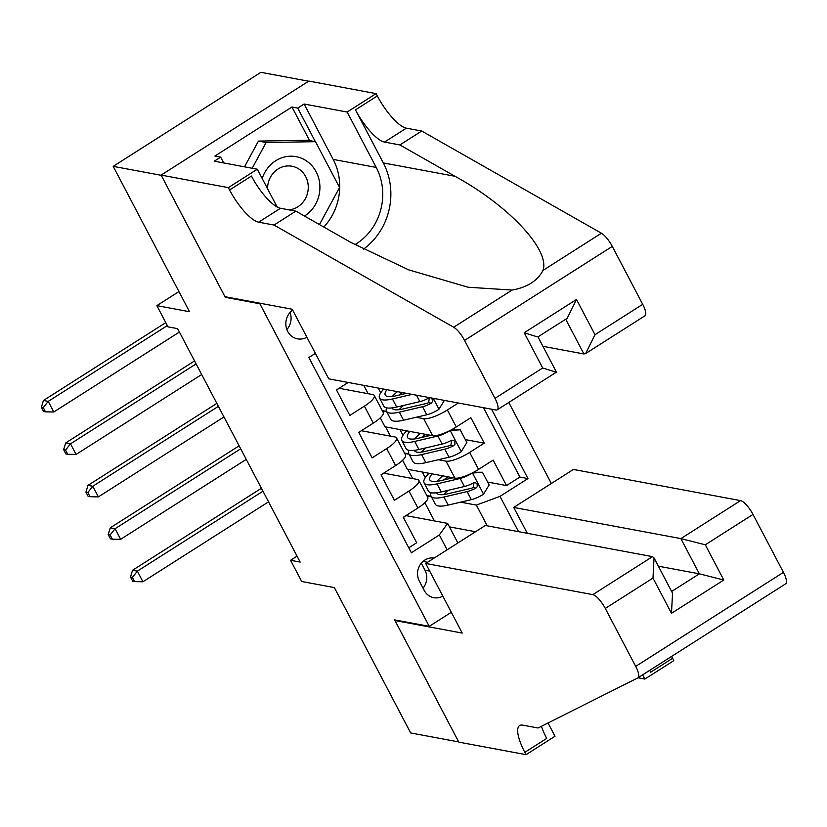 <?xml version="1.0" encoding="UTF-8"?>
<svg xmlns="http://www.w3.org/2000/svg" width="827" height="827" viewBox="0 0 827 827"><rect width="100%" height="100%" fill="white"/><g stroke="black" fill="none" stroke-linecap="round" stroke-linejoin="round"><path stroke-width="1.24" d="M292.665 310.115A15.868 14.586 100.6 0 0 287.682 331.379A15.868 14.586 100.6 0 0 297.555 338.853A15.868 14.586 100.6 0 0 306.91 337.24M286.866 329.539A15.868 14.586 100.6 0 0 290.039 312.482M308.616 81.222L260.929 72.331L113.196 166.351L161.234 175.303L225.295 297.327L259.874 303.778L260.577 303.333M551.33 483.495L508.781 402.46M259.874 303.778L429.223 626.339L394.644 619.888L458.706 741.912L410.678 732.96L334.356 587.594L301.7 581.505L290.556 560.282L300.16 562.071L177.609 328.639L167.995 326.851L156.861 305.628L189.517 311.717L113.196 166.351M348.229 382.467L336.465 389.962L349.831 415.423L364.407 406.15L373.318 423.124A19.838 5.086 -27.7 0 0 383.201 412.466L374.29 395.492A19.838 5.086 152.3 0 1 364.407 406.15M373.318 423.124L358.742 432.397L372.119 457.869L386.685 448.596L395.606 465.57A19.838 5.086 -27.7 0 0 405.478 454.912L396.567 437.938A19.838 5.086 152.3 0 1 386.685 448.596M395.606 465.57L381.03 474.843L394.396 500.304L408.972 491.031A19.838 5.086 -27.7 0 0 418.855 480.384A19.838 5.086 -27.7 0 0 417.253 479.433L383.656 473.168M402.573 460.277L407.266 469.229L454.922 478.12A19.838 5.086 -27.7 0 0 478.575 469.385L493.15 460.112L506.517 485.573L487.62 482.058M438.382 459.719L446.001 461.146A19.838 5.086 -27.7 0 0 469.664 452.41L484.24 443.138L465.332 439.613M484.24 443.138L470.863 417.666L456.287 426.949A19.838 5.086 -27.7 0 1 432.635 435.674L384.989 426.794L380.286 417.842M374.29 395.492A19.838 5.086 152.3 0 0 372.688 394.551L339.091 388.287M396.567 437.938A19.838 5.086 152.3 0 0 394.975 436.997L361.368 430.733M434.165 558.06A15.372 14.131 100.6 0 0 420.157 564.727A15.372 14.131 100.6 0 0 419.33 581.112L424.23 590.447A15.372 14.131 100.6 0 0 433.793 597.683A15.372 14.131 100.6 0 0 442.838 596.143M451.315 612.29L429.223 626.339M315.387 353.387L308.874 357.533L411.37 552.767L439.323 534.976L447.614 523.388L405.933 515.614M487.248 525.827L476.352 505.09L500.015 496.355L527.967 478.575L491.538 409.189M500.015 496.355L518.55 531.658M447.118 549.821L439.323 534.976M382.425 410.998L386.767 411.805M416.105 417.273L423.724 418.7L432.635 435.674M404.713 453.444L409.055 454.25M506.517 485.573L519.894 477.065L483.475 407.69M458.323 402.997L447.376 409.965A19.838 5.086 152.3 0 1 423.724 418.7M408.765 547.794L416.684 542.75L403.307 517.288L417.883 508.005A19.838 5.086 -27.7 0 0 427.766 497.358L418.855 480.384M447.614 523.388L457.889 542.967M449.443 526.871L475.535 531.74M426.99 495.88L431.343 496.696M460.67 502.165L476.352 505.09M434.413 520.917L424.851 502.723M178.942 291.569L156.861 305.628M297.048 556.147L290.556 560.282M412.714 478.585L407.866 469.343M390.437 436.149L385.578 426.897M368.149 393.704L363.777 385.372M405.788 515.707L403.431 517.506M519.894 477.065L527.967 478.575M431.146 496.334L426.804 495.518M425.264 477.727L422.266 472.031M381.144 475.07L383.501 473.271M408.858 453.889L404.517 453.072M402.976 435.281L399.989 429.585M386.581 411.443L382.239 410.637M380.699 392.846L378.187 388.059M361.223 430.826L358.866 432.624M338.936 388.38L336.579 390.179M423.021 588.142A15.372 14.131 100.6 0 0 424.975 570.216L421.284 563.187M225.295 297.327L225.988 296.883M431.167 492.737A37.939 9.738 -27.7 0 0 431.012 496.066L435.24 504.129A37.939 9.738 152.3 0 0 448.141 505.09L471.338 499.663A13.139 3.37 152.3 0 0 483.392 494.298L489.15 484.973L482.461 472.238L472.248 473.075A13.139 3.37 152.3 0 1 460.194 478.451L437.007 483.867A37.939 9.738 152.3 0 1 424.096 482.906A37.939 9.738 152.3 0 1 429.006 473.282M453.072 477.779L440.522 480.714A31.498 8.084 152.3 0 1 429.813 479.908A31.498 8.084 152.3 0 1 432.087 473.861M443.685 494.556A31.498 8.084 152.3 0 1 448.162 490.318M473.561 472.3L482.461 472.238M431.012 496.066A37.939 9.738 -27.7 0 0 443.913 497.027L467.1 491.6A13.139 3.37 -27.7 0 0 475.928 488.095L477.303 486.627L477.055 483.805L475.308 482.658L473.251 483.009A13.139 3.37 152.3 0 1 464.423 486.514L441.236 491.931A37.939 9.738 152.3 0 1 428.334 490.969L424.096 482.906M448.11 476.848A37.939 9.738 -27.7 0 0 443.603 479.991M442.858 475.866A31.498 8.084 -27.7 0 0 436.77 481.397M473.964 482.72L473.168 487.579A6.699 1.716 152.3 0 1 470.615 488.447L447.428 493.864A31.498 8.084 152.3 0 1 436.718 493.068A31.498 8.084 152.3 0 1 436.594 492.778M448.337 478.885A31.498 8.084 152.3 0 1 450.622 477.313M262.965 491.217L137.365 571.157L142.937 581.763L268.537 501.834M132.713 581.257L134.636 581.619L132.403 577.37L130.48 577.008L132.713 581.257M132.403 577.37L137.365 571.157L132.558 570.258L261.404 488.261M132.558 570.258L130.48 577.008M134.636 581.619L142.937 581.763M304.501 216.043A32.243 29.627 100.6 0 0 319.915 187.832A32.243 29.627 100.6 0 0 295.456 156.541A32.243 29.627 100.6 0 0 262.19 178.508M288.995 209.862A22.071 20.282 100.6 0 0 308.264 187.574A22.071 20.282 100.6 0 0 291.962 166.227A22.071 20.282 100.6 0 0 267.576 188.267A22.071 20.282 100.6 0 0 267.576 188.763M277.107 206.915A22.071 20.282 100.6 0 0 277.624 207.246M244.503 166.827L258.448 141.086L307.809 140.249L315.5 141.675L339.556 187.502L319.46 224.562M252.183 168.253L266.139 142.523L315.5 141.675M258.448 141.086L266.139 142.523M425.678 563.466L592.825 594.634L652.524 556.643L485.366 525.476L425.678 563.466L462.221 633.068L394.975 620.529L458.82 742.129L526.065 754.669L555.01 736.247L548.043 722.984M527.295 533.291L513.722 507.437L573.411 469.447L740.558 500.614A14.876 4.445 57.5 0 1 753.004 514.425L783.427 572.356A14.876 4.445 57.5 0 1 785.65 583.831A14.876 4.445 57.5 0 1 785.536 583.903L637.917 677.851A14.876 4.445 -122.5 0 1 637.803 677.913L538.057 727.998L522.685 725.134A34.713 10.379 -122.5 0 0 519.645 725.548A34.713 10.379 -122.5 0 0 524.835 752.332L526.065 754.669M753.004 514.425L705.297 544.786L723.79 580.016L671.483 613.303L652.989 578.073L605.281 608.434L635.694 666.376L783.427 572.356M671.596 656.421A34.713 10.379 -122.5 0 0 672.568 658.313L673.798 660.649L644.843 679.07L642.631 674.853M696.634 640.48L638.03 677.768L644.843 679.07M395.678 620.085L394.975 620.529M513.722 507.437L680.869 538.604L740.558 500.614M650.704 672.227L649.722 670.346A34.713 10.379 -122.5 0 0 650.704 672.227L672.568 658.313M637.917 677.851A14.876 4.445 -122.5 0 0 635.694 666.376M605.281 608.434A14.876 4.445 -122.5 0 0 592.825 594.634M541.427 726.302A34.713 10.379 -122.5 0 0 546.699 738.418L524.835 752.332M658.354 566.185L699.363 573.824L680.869 538.604L705.297 544.786M723.79 580.016L699.363 573.824L671.638 591.481M671.483 613.303L672.537 593.197L654.043 557.977L652.524 556.643M652.989 578.073L654.043 557.977M542.926 346.327L583.934 353.977L565.699 319.232M274.006 225.047L295.87 211.143L350.958 242.476L408.827 269.902L468.113 287.238L512.109 290.06C527.254 287.341 537.55 280.787 542.998 270.398C550.265 249.992 508.698 205.551 454.974 176.275L399.875 144.942L384.503 142.079A34.713 10.379 57.5 0 1 355.465 109.867L377.319 95.953L376.099 93.616L308.853 81.077L161.12 175.097L224.965 296.697L292.2 309.236L328.743 378.838L495.9 410.006A14.876 4.445 -122.5 0 0 497.203 409.83A14.876 4.445 -122.5 0 0 494.98 398.345L464.557 340.414A14.876 4.445 -122.5 0 0 453.682 327.234L274.006 225.047L258.634 222.184A34.713 10.379 57.5 0 1 229.586 189.972L228.366 187.636L161.12 175.097M399.875 144.942L421.739 131.038L406.367 128.164A34.713 10.379 57.5 0 1 377.319 95.953M229.586 189.972L251.449 176.058A34.713 10.379 57.5 0 0 280.498 208.27L295.87 211.143M494.98 398.345L542.688 367.984L524.194 332.754L576.502 299.467L594.995 334.697L642.713 304.326L612.29 246.394L464.557 340.414M542.998 270.398L601.415 233.214L421.739 131.038M228.366 187.636L257.311 169.215L214.276 161.182L220.664 157.12L223.724 162.95M309.587 140.569L291.962 107.003L214.896 156.045L220.664 157.12M291.962 107.003L297.72 108.079L304.109 104.016L347.154 112.038L376.099 93.616M354.886 244.678A55.802 51.284 100.6 0 0 376.223 167.426L347.154 112.038M257.311 169.215L277.148 206.988M363.353 249.247A64.599 59.368 100.6 0 0 383.315 162.919L355.465 109.867M601.415 233.214A14.876 4.445 57.5 0 1 612.29 246.394M642.713 304.326A14.876 4.445 57.5 0 1 644.936 315.811L585.681 353.511L583.934 353.977M304.109 104.016L333.188 159.404A55.802 51.284 -79.4 0 1 323.812 227.032M315.345 141.644L297.72 108.079M542.688 367.984L555.589 372.016M576.502 299.467L567.188 318.292L537.963 336.868L556.447 372.119L497.203 409.83M524.194 332.754L537.095 336.796M594.995 334.697L585.681 353.511M408.889 450.291A37.939 9.738 -27.7 0 0 408.724 453.62L412.962 461.683A37.939 9.738 152.3 0 0 425.864 462.655L449.051 457.228A13.139 3.37 152.3 0 0 461.115 451.862L466.873 442.528L460.184 429.802L449.971 430.64A13.139 3.37 152.3 0 1 437.907 436.005L414.72 441.432A37.939 9.738 152.3 0 1 401.819 440.471A37.939 9.738 152.3 0 1 406.719 430.846M430.795 435.333L418.235 438.269A31.498 8.084 152.3 0 1 407.525 437.473A31.498 8.084 152.3 0 1 409.799 431.415M421.398 452.111A31.498 8.084 152.3 0 1 425.884 447.872M451.273 429.864L460.184 429.802M408.724 453.62A37.939 9.738 -27.7 0 0 421.625 454.581L444.823 449.164A13.139 3.37 -27.7 0 0 453.641 445.66L455.015 444.182L454.767 441.37L453.031 440.212L450.973 440.564A13.139 3.37 152.3 0 1 442.145 444.068L418.958 449.495A37.939 9.738 152.3 0 1 406.047 448.534L401.819 440.471M425.833 434.402A37.939 9.738 -27.7 0 0 421.315 437.545M420.581 433.431A31.498 8.084 -27.7 0 0 414.492 438.961M451.676 440.284L450.88 445.143A6.699 1.716 152.3 0 1 448.337 446.001L425.15 451.428A31.498 8.084 152.3 0 1 414.43 450.622A31.498 8.084 152.3 0 1 414.306 450.343M426.06 436.439A31.498 8.084 152.3 0 1 428.334 434.878M240.678 448.782L115.077 528.711L120.649 539.318L246.25 459.388M110.425 538.811L112.348 539.173L110.115 534.924L108.203 534.573L110.425 538.811M110.115 534.924L115.077 528.711L110.28 527.812L239.127 445.815M110.28 527.812L108.203 534.573M112.348 539.173L120.649 539.318M406.553 393.342L395.957 395.823A31.498 8.084 152.3 0 1 385.248 395.027A31.498 8.084 152.3 0 1 386.943 389.693M412.115 394.386L392.443 398.986A37.939 9.738 152.3 0 1 379.531 398.025A37.939 9.738 152.3 0 1 383.759 389.093M444.388 400.402L438.827 409.417A13.139 3.37 152.3 0 1 426.773 414.782L403.576 420.209A37.939 9.738 152.3 0 1 390.675 419.248L386.447 411.184A37.939 9.738 -27.7 0 0 399.348 412.146L422.535 406.719A13.139 3.37 -27.7 0 0 431.363 403.214L432.976 400.775L431.384 397.973M399.121 409.675A31.498 8.084 152.3 0 1 403.597 405.426M430.061 397.735L428.686 398.118A13.139 3.37 152.3 0 1 419.858 401.622L396.671 407.049A37.939 9.738 152.3 0 1 383.769 406.088L379.531 398.025M402.584 392.608A37.939 9.738 -27.7 0 0 399.038 395.099M386.602 407.845A37.939 9.738 -27.7 0 0 386.447 411.184M397.456 391.647A31.498 8.084 -27.7 0 0 392.205 396.515M429.399 397.839L428.593 402.697A6.699 1.716 152.3 0 1 426.05 403.555L402.863 408.983A31.498 8.084 152.3 0 1 392.153 408.187A31.498 8.084 152.3 0 1 392.029 407.897M403.772 393.993A31.498 8.084 152.3 0 1 405.096 393.073M218.4 406.336L92.8 486.266L98.372 496.882L223.972 416.942M88.148 496.376L90.06 496.727L87.838 492.489L85.915 492.127L88.148 496.376M87.838 492.489L92.8 486.266L87.993 485.377L216.839 403.369M87.993 485.377L85.915 492.127M90.06 496.727L98.372 496.882M196.113 363.89L70.512 443.83L76.084 454.437L201.685 374.507M65.86 453.93L67.783 454.292L65.55 450.043L63.638 449.681L65.86 453.93M65.55 450.043L70.512 443.83L65.715 442.931L194.562 360.934M65.715 442.931L63.638 449.681M67.783 454.292L76.084 454.437M167.333 325.59L48.235 401.384L53.807 411.991L179.397 332.061M43.583 411.484L45.495 411.846L43.273 407.597L41.35 407.246L43.583 411.484M43.273 407.597L48.235 401.384L43.428 400.485L165.782 322.623M43.428 400.485L41.35 407.246M45.495 411.846L53.807 411.991M446.001 461.146L454.922 478.12M469.664 452.41L478.575 469.385M447.376 409.965L456.287 426.949M408.972 491.031L417.883 508.005M424.975 570.216L429.689 571.095M423 561.43L427.549 562.277M483.537 494.07L472.506 473.054M441.236 491.931L437.007 483.867M448.141 505.09L443.913 497.027M464.423 486.514L460.194 478.451M471.338 499.663L467.1 491.6M473.168 487.579L475.928 488.095M384.503 142.079L406.367 128.164M280.498 208.27L258.634 222.184M453.682 327.234L512.109 290.06M454.974 176.275L383.315 162.919M333.188 159.404L376.223 167.426M461.259 451.625L450.229 430.619M418.958 449.495L414.72 441.432M425.864 462.655L421.625 454.581M442.145 444.068L437.907 436.005M449.051 457.228L444.823 449.164M450.88 445.143L453.641 445.66M438.972 409.179L433.276 398.325M396.671 407.049L392.443 398.986M403.576 420.209L399.348 412.146M419.858 401.622L416.488 395.203M426.773 414.782L422.535 406.719M428.593 402.697L431.363 403.214M785.65 583.831L726.933 621.201"/></g></svg>
